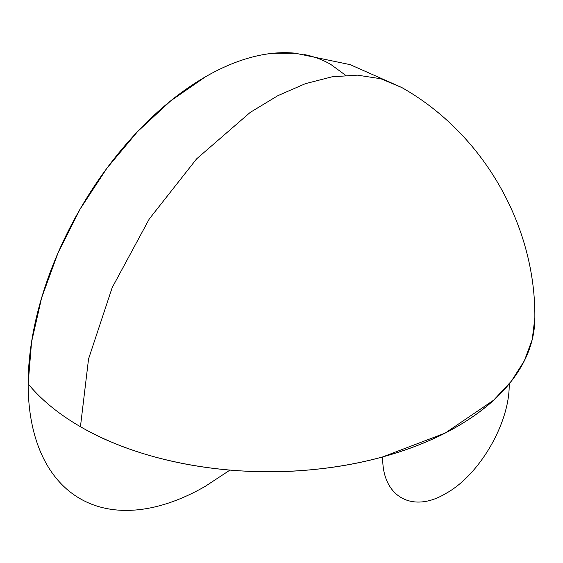 <?xml version="1.0" encoding="UTF-8"?>
<svg xmlns="http://www.w3.org/2000/svg" width="563" height="563" viewBox="0 0 563 563"><rect width="100%" height="100%" fill="white"/><g stroke="black" fill="none" stroke-linecap="round" stroke-linejoin="round"><path stroke-width="0.84" d="M534.85 318.046L532.211 339.644L524.336 360.813L511.387 381.137L493.617 400.202L445.129 433.102L382.706 456.91C381.834 496.432 412.151 513.935 445.945 493.42C479.739 474.919 510.057 422.398 509.184 383.882C473.251 428.45 398.055 461.435 314.048 469.472C230.253 478.198 140.229 461.716 80.446 426.712L88.553 358.941L112.171 287.651L149.265 218.979L196.642 158.836L250.218 112.403L277.904 95.64L305.385 83.683L332.079 76.8L357.392 75.146L380.792 78.743L401.757 87.525C483.195 133.487 535.779 225.235 534.85 318.046A266.179 153.678 0 0 1 456.889 426.712A266.179 153.678 0 0 1 28.15 383.882C28.15 397.323 29.283 409.977 31.556 421.849C33.829 433.721 37.193 444.58 41.641 454.425C46.096 464.271 51.557 472.92 58.024 480.359C64.492 487.804 71.839 493.899 80.073 498.649C88.307 503.406 97.258 506.721 106.935 508.6C116.618 510.479 126.83 510.887 137.583 509.818C148.336 508.755 159.428 506.236 170.842 502.266C182.257 498.297 193.785 492.956 205.425 486.235L229.971 470.091M401.574 87.42L350.151 64.639L295.103 53.182A250.704 144.747 120 0 0 117.308 154.783A250.704 144.747 120 0 0 28.15 383.882L31.556 341.98L41.641 297.757L58.024 252.907L80.073 209.162L106.935 168.189L137.583 131.58L170.842 100.735L205.425 76.828C217.065 70.108 228.592 64.766 240.014 60.797C251.429 56.828 262.513 54.308 273.266 53.246L295.842 53.253M345.591 75.273L330.777 64.414C322.55 59.664 313.591 56.349 303.914 54.47"/></g></svg>
